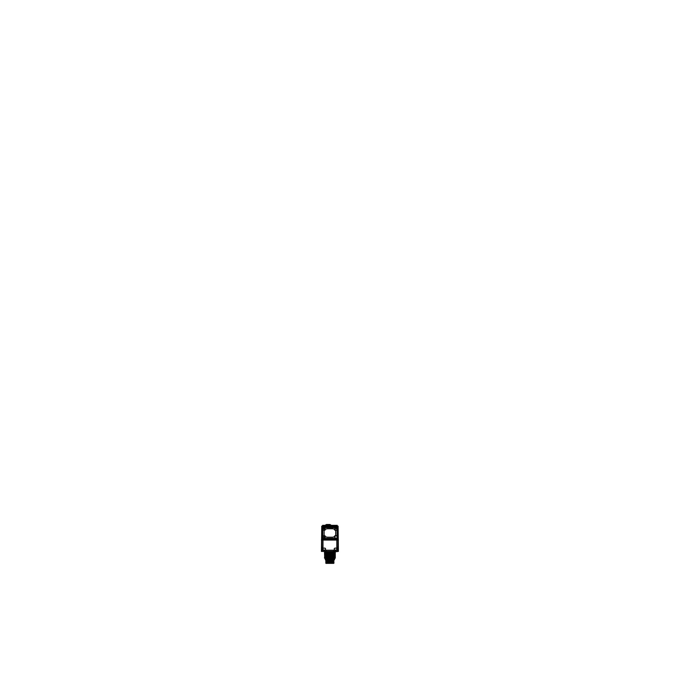 <?xml version="1.0" encoding="UTF-8"?>
<svg xmlns="http://www.w3.org/2000/svg" width="696" height="696" viewBox="0 0 696 696"><rect width="100%" height="100%" fill="white"/><g stroke="black" fill="none" stroke-linecap="round" stroke-linejoin="round"><path stroke-width="1.04" d="M322.231 550.24A0.696 0.696 0 0 0 322.935 550.945A0.687 0.687 0 0 1 322.248 550.223L322.231 547.778L322.935 546.856L322.935 540.035L322.935 546.856L322.231 547.778L322.231 550.24A0.696 0.696 0 0 0 322.935 550.945L325.719 550.945L326.642 550.24L333.175 550.24L334.097 550.945L336.89 550.945L336.89 551.771L336.916 550.928A0.696 0.696 0 0 0 337.586 550.24L337.586 547.778L336.89 546.856L336.89 540.035L336.89 546.856L337.586 547.778L337.586 550.24A0.696 0.696 0 0 1 336.89 550.945L333.454 551.18M322.239 526.141L321.778 526.55L322.239 526.141M334.106 550.823L334.115 551.406A1.018 1.018 0 0 1 333.958 551.397L333.375 551.11L334.097 551.406L334.071 550.928L336.89 550.945M326.363 551.18L325.719 551.406L326.441 551.11L325.719 551.406L325.745 550.928L325.745 551.406L326.363 551.18L325.719 551.406M337.108 527.351L337.638 526.176L338.047 526.628L337.638 526.176L337.108 527.168L322.709 527.168L322.709 527.698M337.221 538.399L337.76 527.185L322.265 527.568L322.265 538.408L337.551 538.408L337.543 527.594M334.82 537.034A1.183 1.183 0 0 0 336.003 538.217A1.183 1.183 0 0 0 337.195 537.034A1.183 1.183 0 0 0 336.003 535.842A1.183 1.183 0 0 0 334.82 537.034A1.183 1.183 0 0 1 336.003 535.842A1.183 1.183 0 0 1 337.195 537.034A1.183 1.183 0 0 1 336.003 538.217A1.183 1.183 0 0 1 334.82 537.034M322.631 537.034A1.183 1.183 0 0 0 323.814 538.217A1.183 1.183 0 0 0 324.997 537.034A1.183 1.183 0 0 0 323.814 535.842A1.183 1.183 0 0 0 322.631 537.034A1.183 1.183 0 0 1 323.814 535.842A1.183 1.183 0 0 1 324.997 537.034A1.183 1.183 0 0 1 323.814 538.217A1.183 1.183 0 0 1 322.631 537.034M322.709 538.26L322.709 538.808L337.108 538.626L337.638 539.8L338.047 539.348L337.638 539.8L337.108 538.808L322.709 538.808L322.178 539.8L321.769 539.348L322.178 539.8L322.709 538.808L322.187 539.826M322.631 528.934A1.183 1.183 0 0 1 323.814 527.751A1.183 1.183 0 0 1 324.997 528.934A1.183 1.183 0 0 1 323.814 530.117A1.183 1.183 0 0 1 322.631 528.934A1.183 1.183 0 0 1 323.814 527.751A1.183 1.183 0 0 1 324.997 528.934A1.183 1.183 0 0 1 323.814 530.117A1.183 1.183 0 0 1 322.631 528.934M334.82 528.934A1.183 1.183 0 0 1 336.003 527.751A1.183 1.183 0 0 1 337.195 528.934A1.183 1.183 0 0 1 336.003 530.117A1.183 1.183 0 0 1 334.82 528.934A1.183 1.183 0 0 1 336.003 527.751A1.183 1.183 0 0 1 337.195 528.934A1.183 1.183 0 0 1 336.003 530.117A1.183 1.183 0 0 1 334.82 528.934M329.913 552.459L324.893 552.502L329.913 552.459M330.878 558.244L333.271 558.201L330.878 558.244M324.893 552.615L328.469 552.52L324.893 552.615M326.546 552.72L334.924 552.537L326.546 552.72M324.893 552.937L334.924 552.728L324.893 552.937M334.924 552.789L324.893 552.998L334.924 552.789M324.893 553.19L333.271 553.007L324.893 553.19M326.546 553.294L334.924 553.111L326.546 553.294M324.893 553.511L334.924 553.303L324.893 553.511M332.323 553.433L324.893 553.581L332.323 553.433M324.893 553.772L333.271 553.581L324.893 553.772M332.192 553.764L326.546 553.877L332.192 553.764M334.924 553.877L324.893 554.094L334.924 553.877M334.924 553.946L324.893 554.155L334.924 553.946M324.893 554.347L333.271 554.164L324.893 554.347M326.546 554.451L334.924 554.268L326.546 554.451M324.893 554.668L334.924 554.46L324.893 554.668M334.924 554.521L324.893 554.729L334.924 554.521M324.893 554.921L333.271 554.738L324.893 554.921M326.546 555.025L334.924 554.842L326.546 555.025M324.893 555.243L334.924 555.034L324.893 555.243M331.548 555.173L324.893 555.312L331.548 555.173M324.893 555.504L333.271 555.312L324.893 555.504M331.461 555.512L326.546 555.608L331.461 555.512M334.924 555.608L324.893 555.826L334.924 555.608M334.924 555.678L324.893 555.887L334.924 555.678M324.893 556.078L333.271 555.895L324.893 556.078M326.546 556.182L334.924 556L326.546 556.182M324.893 556.4L334.924 556.191L324.893 556.4M334.924 556.252L324.893 556.461L334.924 556.252M324.893 556.652L333.271 556.469L324.893 556.652M326.546 556.757L334.924 556.574L326.546 556.757M324.893 556.974L334.924 556.765L324.893 556.974M330.739 556.922L324.893 557.044L330.739 556.922M324.893 557.235L333.271 557.044L324.893 557.235M330.696 557.252L334.924 557.148L330.696 557.252M334.924 557.339L324.893 557.557L334.924 557.339M334.924 557.409L324.893 557.618L334.924 557.409M324.893 557.809L333.271 557.627L324.893 557.809M326.546 557.914L334.924 557.731L326.546 557.914M324.893 558.131L334.924 557.922L324.893 558.131M334.924 557.983L324.893 558.192L334.924 557.983M325.789 560.141L325.319 559.662L329.6 560.149L329.565 559.688L325.319 559.662L329.304 559.671L329.913 559.071L330.513 559.671L334.489 559.671L330.217 560.149L330.252 559.688L334.498 559.662L334.019 560.149L334.498 559.662M326.372 560.149L326.372 561.037M333.445 560.149L333.445 560.915M326.346 563.247L333.532 563.142L326.346 563.247M333.532 562.925L326.346 563.168L333.532 562.925M329.66 561.019L326.346 561.115L329.66 561.019M333.532 561.089L326.346 561.333L333.532 561.089M333.532 561.185L326.346 561.42L333.532 561.185M333.532 561.402L326.346 561.602L333.532 561.402M326.346 561.698L333.532 561.498L326.346 561.698M333.532 561.672L326.346 561.916L333.532 561.672M333.532 561.768L326.346 562.003L333.532 561.768M333.532 561.985L326.346 562.185L333.532 561.985M329.66 562.185L333.532 562.081L329.66 562.185M329.765 562.481L325.98 562.298L333.532 562.255L325.98 562.794L329.765 562.472M333.532 562.342L326.346 562.586L333.532 562.342M333.532 562.568L326.346 562.768L333.532 562.568M326.346 562.855L333.532 562.655L326.346 562.855M333.532 562.838L326.346 563.073L333.532 562.838M322.648 551.406L337.168 551.406M322.9 550.928L322.909 551.406L322.9 550.928L322.9 551.406L322.9 550.928L325.745 550.928L326.642 550.24L333.175 550.24L334.097 550.945M338.099 527.69L338.378 551.397L321.439 551.397L321.752 527.69M338.378 540.035L321.439 540.035M321.935 526.141L337.917 526.141M337.603 526.167L322.213 526.167M322.457 527.09L321.752 527.09L321.752 528.194L321.752 527.177L337.395 527.168L337.395 538.626L337.56 527.351L322.422 527.351L338.065 527.177L338.065 528.194L338.099 527.09L337.369 527.09M338.073 528.551L338.091 526.663M338.082 527.116L337.63 526.141L337.099 527.438M337.195 526.037L337.195 525.358L331.148 525.358M322.648 526.011L322.648 525.358L325.223 525.358M326.398 526.019L329.974 526.141L326.398 526.141L329.974 525.993L329.974 525.149L326.398 525.149L326.398 526.019L333.523 526.089L333.845 526.663M333.61 526.141L331.627 526.106M321.743 526.602L321.752 527.133M321.743 526.481L322.213 526.141L322.709 527.351M322.483 526.089L323.936 526.089M333.245 525.393L331.174 525.393L331.844 525.384L331.844 526.106M331.731 525.384L333.114 525.384L333.671 526.35M321.769 550.675L321.769 539.6L322.274 539.6L322.274 526.376L321.752 526.376L321.769 539.591M322.97 540.035L322.97 547.943M322.248 547.726L322.248 550.266M336.864 550.928A0.687 0.687 0 0 0 337.569 550.223M337.569 550.266L337.569 547.726M336.847 540.035L336.847 547.943M338.047 550.675L338.047 539.6M326.276 550.223L333.541 550.223M325.711 550.823L325.702 551.406A1.018 1.018 0 0 0 325.858 551.397M335.228 550.031A0.948 0.948 0 0 1 334.219 549.083A0.948 0.948 0 0 1 335.228 548.126M335.95 548.126L335.159 548.126M335.881 548.126A0.948 0.948 0 0 1 336.89 549.083A0.948 0.948 0 0 1 335.881 550.031M335.159 550.031L335.95 550.031M324.658 548.126L323.866 548.126M324.588 548.126A0.948 0.948 0 0 1 325.598 549.083A0.948 0.948 0 0 1 324.588 550.031M323.866 550.031L324.658 550.031M323.936 550.031A0.948 0.948 0 0 1 322.927 549.083A0.948 0.948 0 0 1 323.936 548.126M338.047 539.591L338.047 526.385M337.29 526.159L338.065 526.159L338.065 526.907L337.29 526.907M338.065 526.159L338.065 526.907M337.543 539.6L338.065 539.6L338.065 526.376L337.543 526.376L337.543 539.6M337.099 530.169L337.099 535.798M337.195 536.955A1.192 1.192 0 0 1 336.003 538.217A1.192 1.192 0 0 1 334.82 536.955M322.422 527.351L322.257 538.626L322.422 527.351M337.395 538.626L322.422 538.817L337.395 538.626M324.997 536.955A1.192 1.192 0 0 1 323.814 538.217A1.192 1.192 0 0 1 322.622 536.955M322.718 535.798L322.709 530.169M321.874 538.791L321.874 539.826L337.943 539.826L337.943 538.791L321.874 538.791M337.09 538.791L337.63 539.826M321.926 539.8L337.891 539.8M322.526 526.159L321.752 526.159L321.752 526.907L322.526 526.907M321.752 526.159L321.752 526.907M337.943 527.185L337.943 526.15L321.874 526.15L321.874 527.185L337.943 527.185M321.752 526.376L321.752 539.6M322.622 529.012A1.192 1.192 0 0 1 323.814 527.742A1.192 1.192 0 0 1 324.997 529.012M324.997 528.856A1.192 1.192 0 0 1 323.814 530.126A1.192 1.192 0 0 1 322.622 528.856M325.049 527.698L325.049 530.169L322.579 530.169L322.579 527.698L325.049 527.698M323.57 528.925L324.049 528.925M324.179 528.725L323.449 528.725M322.622 537.103A1.192 1.192 0 0 1 323.814 535.842A1.192 1.192 0 0 1 324.997 537.103M325.049 535.798L325.049 538.26L322.579 538.26L322.579 535.798L325.049 535.798M323.57 537.025L324.049 537.025M324.049 537.034L323.57 537.034M334.82 529.012A1.192 1.192 0 0 1 336.003 527.742A1.192 1.192 0 0 1 337.195 529.012M337.195 528.856A1.192 1.192 0 0 1 336.003 530.126A1.192 1.192 0 0 1 334.82 528.856M337.238 527.698L337.238 530.169L334.767 530.169L334.767 527.698L337.238 527.698M336.377 528.725L335.881 528.734M334.82 537.103A1.192 1.192 0 0 1 336.003 535.842A1.192 1.192 0 0 1 337.195 537.103M337.238 535.798L337.238 538.26L334.767 538.26L334.767 535.798L337.238 535.798M335.759 535.363A4.246 4.246 0 0 1 335.42 535.798A4.237 4.237 0 0 0 335.707 535.424L335.707 530.543A4.237 4.237 0 0 0 335.411 530.169A4.246 4.246 0 0 1 335.759 530.604M327.668 537.234A4.246 4.246 0 0 1 325.049 536.39A4.237 4.237 0 0 0 327.581 537.225L332.236 537.225A4.237 4.237 0 0 0 334.767 536.381A4.246 4.246 0 0 1 332.157 537.234M327.485 537.234L332.331 537.234M324.397 535.798A4.246 4.246 0 0 1 324.049 535.346M324.101 530.456L324.101 535.502M324.049 530.622A4.246 4.246 0 0 1 324.397 530.169M332.157 528.734A4.246 4.246 0 0 1 334.767 529.569A4.237 4.237 0 0 0 332.236 528.742L327.581 528.742A4.237 4.237 0 0 0 325.049 529.586A4.246 4.246 0 0 1 327.668 528.734M332.331 528.734L327.485 528.734M335.707 535.52L335.707 530.448M335.881 526.106L337.334 526.037L335.881 526.098M326.398 525.167L331.035 525.167L331.522 526.002L329.808 525.993M329.791 526.141L331.766 526.141L331.766 525.393L331.6 526.089M326.581 526.141L324.606 526.141L326.467 526.141L326.467 525.149M326.563 525.993L324.849 526.002L325.345 525.149L326.537 525.149M331.531 526.019L331.026 525.149L329.834 525.149M326.398 525.21L326.398 524.514L329.974 524.514L329.974 525.21M329.834 525.21L326.537 525.21M331.052 525.184L329.913 524.514L331.035 525.167L329.834 525.184M326.537 525.184L325.328 525.184L326.467 525.167L326.467 526.002L329.913 526.002L329.913 525.167L329.913 526.002M329.565 552.52L329.565 551.406L335.437 551.406L335.394 552.52L330.252 552.52L330.252 551.406L324.649 551.458M334.924 552.145L334.924 558.366M324.788 557.818L325.049 558.383L335.263 557.966L324.754 558.201L324.632 557.679M335.133 558.244L324.693 558.244M324.788 557.235L335.028 557.722M324.858 557.331L334.959 557.627M324.858 557.914L335.028 558.201L324.788 558.201M324.675 557.627L324.649 557.105M334.959 557.566L324.553 557.635L324.553 558.149L335.263 557.905L335.141 557.339M324.788 556.661L335.028 557.148M324.858 556.757L334.959 557.044M324.675 557.044L335.263 556.748L335.159 557.279M324.867 556.817L335.263 556.235L335.141 556.757M324.788 556.087L335.028 556.565M324.858 556.182L334.959 556.469M324.858 556.078L335.263 556.174L335.185 556.704M324.675 556.469L324.632 555.947M334.959 555.895L324.788 555.895L335.028 555.991M324.675 555.895L324.649 555.373M324.788 554.929L335.028 555.417M324.858 555.025L334.959 555.312M324.675 555.312L324.553 554.747L335.263 554.503L335.141 555.025M331.409 555.512L335.246 555.599L335.263 555.034L324.867 555.086M324.788 554.355L335.028 554.834M324.788 554.738L334.959 554.738M324.675 554.738L335.263 554.442L335.185 554.973M324.632 554.216L335.263 553.92L335.141 554.451M324.788 553.772L335.028 554.26M324.858 553.877L334.959 554.164M324.675 554.164L324.649 553.642M324.788 553.198L334.959 553.581M332.149 553.598L335.246 553.868L335.141 553.294M334.959 553.007L324.788 553.007L335.028 553.102M324.858 553.294L335.028 553.294M324.675 553.007L324.693 552.511L333.384 552.433M334.959 552.955L324.553 553.015L324.553 553.538L335.263 553.285L335.141 552.72M324.893 558.279L324.893 552.145M334.802 558.244L333.219 558.375M324.867 552.772L334.959 552.363M332.27 553.598L324.562 554.112L324.562 553.59L332.27 553.607M332.149 553.616L334.941 553.694M324.875 555.504L331.635 555.173L331.635 555.686L324.867 555.495M331.409 555.521L334.933 555.26M324.867 556.087L334.959 556M330.765 557.252L324.571 557.574L324.571 557.052L330.765 557.261M330.635 557.261L335.246 556.809L335.246 557.331L330.635 557.252M333.175 558.758L333.175 557.879M326.642 558.758L326.642 557.879M325.145 558.74L334.672 558.74M334.489 559.688L334.489 558.723L329.617 558.723L329.617 559.688L334.489 559.688L334.489 558.74M330.513 559.706A0.6 0.6 0 0 0 329.913 559.071A0.6 0.6 0 0 0 329.304 559.706M325.798 560.149L325.328 558.723L330.2 558.723L330.2 559.688L325.328 559.688L325.328 558.74M330.539 560.149L329.278 560.158L329.913 559.071L330.513 560.149M325.624 560.141L334.193 560.141M326.198 561.019L333.68 561.019M333.532 560.976L333.532 563.351M333.802 563.125L326.302 563.351L333.558 563.351M326.198 563.351L333.68 563.351M325.937 563.134L333.932 563.134M326.076 562.351L326.259 562.855L333.915 562.594L333.906 563.116L325.963 563.368L326.041 562.933M326.346 563.351L326.346 560.976M328.573 563.36L329.425 563.325M330.426 563.36L332.819 563.325M326.259 561.942L333.61 562.325M333.61 562.559L326.259 562.855M326.293 562.055L333.61 562.281M333.575 562.211L329.573 562.472M326.259 561.367L333.61 561.75M333.61 561.167L325.954 561.133L326.259 561.698L333.61 561.698M326.302 561.011L329.739 561.124L326.302 561.011M333.575 561.08L326.293 561.428M333.915 561.463L325.954 561.716L325.954 562.211L333.915 561.959L333.915 561.463M333.549 562.255L329.573 562.481M333.567 562.829L326.293 563.177M322.935 550.945L325.719 550.945M337.108 535.798L337.108 530.169L337.108 535.798M337.108 527.698L322.709 527.568L337.108 527.698M337.108 538.408L322.709 538.408L337.108 538.408M322.709 527.168L322.178 526.176L322.709 527.168L337.108 527.168M322.057 527.185L322.274 538.391M324.101 535.407A4.237 4.237 0 0 0 324.406 535.798A4.237 4.237 0 0 1 324.101 535.407L324.101 530.552L324.101 535.407M326.467 525.167L329.913 525.167L329.913 524.514L326.467 524.514L326.467 526.141M329.913 552.389L329.913 553.294M326.589 559.671L329.304 559.671M337.551 527.351L337.551 538.626M322.265 538.626L322.265 527.351M337.395 538.808L322.422 538.808M329.913 555.608L329.913 558.253M329.913 553.581L329.913 555.025M329.913 552.52L329.913 551.406M325.841 562.559L325.841 563.134M325.841 561.689L325.841 562.577M325.841 561.011L325.841 561.698M325.049 536.381A4.237 4.237 0 0 0 327.581 537.225L332.236 537.225A4.237 4.237 0 0 0 334.767 536.381M334.767 529.586A4.237 4.237 0 0 0 332.236 528.742L327.581 528.742A4.237 4.237 0 0 0 325.049 529.586M335.411 535.798A4.237 4.237 0 0 0 335.707 535.424L335.707 530.543A4.237 4.237 0 0 0 335.411 530.169M329.913 524.514L329.913 525.167M325.328 525.184L326.467 524.514L324.849 526.002M324.414 551.406C325.015 551.858 325.015 552.232 324.414 552.52L324.91 552.224M333.445 560.123L333.445 561.037L333.445 560.123M333.245 562.681L333.401 563.36L333.245 562.681"/></g></svg>
